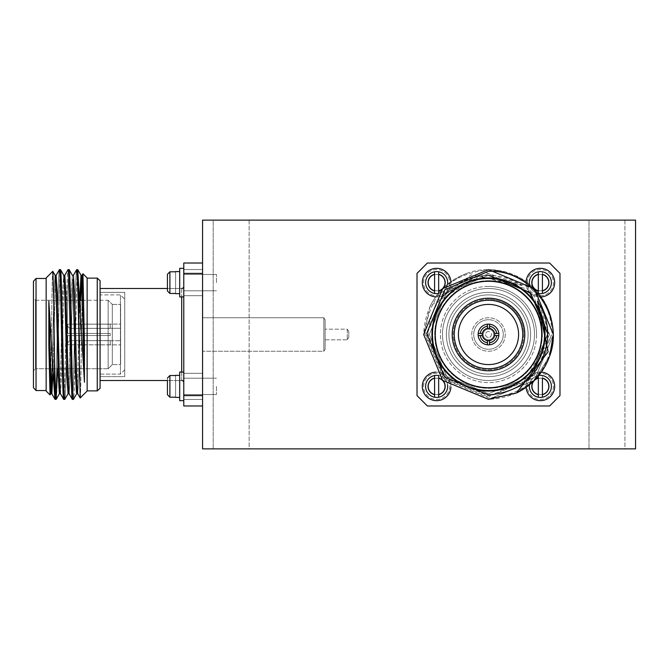<?xml version="1.0" encoding="UTF-8"?>
<svg xmlns="http://www.w3.org/2000/svg" width="669" height="669" viewBox="0 0 669 669"><rect width="100%" height="100%" fill="white"/><g stroke="black" fill="none" stroke-linecap="round" stroke-linejoin="round"><path stroke-width="0.5" stroke-dasharray="3.35 2.51" d="M249.136 220.126L249.136 448.874L213.185 448.874L249.136 448.874L213.185 448.874L249.136 448.874L249.136 220.126L213.185 220.126L213.185 448.874L213.185 220.126L249.136 220.126M624.93 220.126L624.93 448.874L588.988 448.874L624.93 448.874L588.988 448.874L624.93 448.874L624.93 220.126L588.988 220.126L588.988 448.874L588.988 220.126L624.93 220.126M202.565 220.126L635.55 220.126L635.55 448.874L202.565 448.874L202.565 220.126M423.552 282.627A13.071 13.071 0 0 1 436.623 269.548A13.071 13.071 0 0 1 449.693 282.627A13.071 13.071 0 0 1 436.623 295.698A13.071 13.071 0 0 1 423.552 282.627A13.071 13.071 0 0 1 436.623 269.548A13.071 13.071 0 0 1 449.693 282.627A13.071 13.071 0 0 1 436.623 295.698A13.071 13.071 0 0 1 423.552 282.627M527.306 282.627A13.071 13.071 0 0 1 540.376 269.548A13.071 13.071 0 0 1 553.447 282.627A13.071 13.071 0 0 1 540.376 295.698A13.071 13.071 0 0 1 527.306 282.627A13.071 13.071 0 0 1 540.376 269.548A13.071 13.071 0 0 1 553.447 282.627A13.071 13.071 0 0 1 540.376 295.698A13.071 13.071 0 0 1 527.306 282.627M527.306 386.373A13.071 13.071 0 0 1 540.376 373.302A13.071 13.071 0 0 1 553.447 386.373A13.071 13.071 0 0 1 540.376 399.452A13.071 13.071 0 0 1 527.306 386.373A13.071 13.071 0 0 1 540.376 373.302A13.071 13.071 0 0 1 553.447 386.373A13.071 13.071 0 0 1 540.376 399.452A13.071 13.071 0 0 1 527.306 386.373M423.552 386.373A13.071 13.071 0 0 1 436.623 373.302A13.071 13.071 0 0 1 449.693 386.373A13.071 13.071 0 0 1 436.623 399.452A13.071 13.071 0 0 1 423.552 386.373A13.071 13.071 0 0 1 436.623 373.302A13.071 13.071 0 0 1 449.693 386.373A13.071 13.071 0 0 1 436.623 399.452A13.071 13.071 0 0 1 423.552 386.373M442.493 334.5A46.01 46.01 0 0 1 488.495 288.49A46.01 46.01 0 0 1 534.506 334.5A46.01 46.01 0 0 1 488.495 380.51A46.01 46.01 0 0 1 442.493 334.5A46.01 46.01 0 0 1 488.495 288.49A46.01 46.01 0 0 1 534.506 334.5A46.01 46.01 0 0 1 488.495 380.51A46.01 46.01 0 0 1 442.493 334.5A46.01 46.01 0 0 0 488.495 380.51A46.01 46.01 0 0 0 534.506 334.5M505.246 334.5A16.75 16.75 0 0 1 488.495 351.25A16.75 16.75 0 0 1 471.754 334.5A16.75 16.75 0 0 1 488.495 317.75A16.75 16.75 0 0 1 505.246 334.5A16.75 16.75 0 0 1 488.495 351.25A16.75 16.75 0 0 1 471.754 334.5A16.75 16.75 0 0 1 488.495 317.75A16.75 16.75 0 0 1 505.246 334.5M503.289 334.5A14.793 14.793 0 0 1 488.495 349.293A14.793 14.793 0 0 1 473.711 334.5A14.793 14.793 0 0 1 488.495 319.707A14.793 14.793 0 0 1 503.289 334.5M493.806 334.5A5.31 5.31 0 0 1 488.495 339.81A5.31 5.31 0 0 1 483.185 334.5A5.31 5.31 0 0 1 488.495 329.19A5.31 5.31 0 0 1 493.806 334.5A5.31 5.31 0 0 1 488.495 339.81A5.31 5.31 0 0 1 483.185 334.5A5.31 5.31 0 0 1 488.495 329.19A5.31 5.31 0 0 1 493.806 334.5M491.464 334.5A2.969 2.969 0 0 1 488.495 337.469A2.969 2.969 0 0 1 485.535 334.5A2.969 2.969 0 0 1 488.495 331.531A2.969 2.969 0 0 1 491.464 334.5M524.814 334.5A36.31 36.31 0 0 0 488.495 298.19A36.31 36.31 0 0 0 452.185 334.5A36.31 36.31 0 0 0 488.495 370.81A36.31 36.31 0 0 0 524.814 334.5M454.259 334.5A34.236 34.236 0 0 1 488.495 300.264A34.236 34.236 0 0 1 522.74 334.5A34.236 34.236 0 0 1 488.495 368.736A34.236 34.236 0 0 1 454.259 334.5A34.236 34.236 0 0 1 488.495 300.264A34.236 34.236 0 0 1 522.74 334.5A34.236 34.236 0 0 1 488.495 368.736A34.236 34.236 0 0 1 454.259 334.5M458.407 334.5A30.088 30.088 0 0 1 488.495 304.412A30.088 30.088 0 0 1 518.584 334.5A30.088 30.088 0 0 1 488.495 364.588A30.088 30.088 0 0 1 458.407 334.5A30.088 30.088 0 0 1 488.495 304.412A30.088 30.088 0 0 1 518.584 334.5A30.088 30.088 0 0 1 488.495 364.588A30.088 30.088 0 0 1 458.407 334.5M489.541 328.362L489.541 324.181L489.541 328.362A6.222 6.222 0 0 1 494.634 333.463L496.733 333.463A8.304 8.304 0 0 0 489.541 326.263L489.541 328.362A6.222 6.222 0 0 0 487.458 328.362L487.458 324.181A10.378 10.378 0 0 0 478.176 333.463L482.357 333.463A6.222 6.222 0 0 1 487.458 328.362M482.357 333.463A6.222 6.222 0 0 0 488.495 340.722A6.222 6.222 0 0 0 494.726 334.5A6.222 6.222 0 0 0 488.495 328.278A6.222 6.222 0 0 0 482.357 335.537L478.176 335.537A10.378 10.378 0 0 1 488.495 324.122A10.378 10.378 0 0 1 498.873 334.5A10.378 10.378 0 0 1 488.495 344.878A10.378 10.378 0 0 1 478.176 333.463L482.357 333.463M489.541 342.737A8.304 8.304 0 0 0 496.733 335.537L494.634 335.537A6.222 6.222 0 0 0 494.634 333.463L498.823 333.463A10.378 10.378 0 0 1 489.541 344.819L489.541 340.638L489.541 344.819A10.378 10.378 0 0 1 478.176 335.537M542.308 334.5A53.804 53.804 0 0 1 488.495 388.304A53.804 53.804 0 0 1 434.691 334.5A53.804 53.804 0 0 1 488.495 280.696A53.804 53.804 0 0 1 542.308 334.5M544.884 334.5A56.38 56.38 0 0 1 488.495 390.88A56.38 56.38 0 0 1 432.115 334.5A56.38 56.38 0 0 1 488.495 278.12A56.38 56.38 0 0 1 544.884 334.5A56.38 56.38 0 0 1 488.495 390.88A56.38 56.38 0 0 1 432.115 334.5A56.38 56.38 0 0 1 488.495 278.12A56.38 56.38 0 0 1 544.884 334.5M544.533 334.5A56.029 56.029 0 0 1 488.495 390.529A56.029 56.029 0 0 1 432.467 334.5A56.029 56.029 0 0 1 488.495 278.471A56.029 56.029 0 0 1 544.533 334.5A56.029 56.029 0 0 1 488.495 390.529A56.029 56.029 0 0 1 432.467 334.5A56.029 56.029 0 0 1 488.495 278.471A56.029 56.029 0 0 1 544.533 334.5M541.706 334.5A53.211 53.211 0 0 1 488.495 387.711A53.211 53.211 0 0 1 435.285 334.5A53.211 53.211 0 0 1 488.495 281.289A53.211 53.211 0 0 1 541.706 334.5M545.043 334.5A56.547 56.547 0 0 1 488.495 391.047A56.547 56.547 0 0 1 431.957 334.5A56.547 56.547 0 0 0 488.495 391.047A56.547 56.547 0 0 0 545.043 334.5A56.547 56.547 0 0 0 488.495 277.953A56.547 56.547 0 0 0 431.957 334.5A56.547 56.547 0 0 1 488.495 277.953A56.547 56.547 0 0 1 545.043 334.5M488.914 269.657C528.092 273.705 549.567 295.313 553.347 334.5L534.355 380.352L488.495 399.343L442.644 380.352L423.653 334.5L442.644 380.352L488.495 399.343L534.355 380.352L553.347 334.5L534.355 288.648L488.495 269.657L442.644 288.648L423.653 334.5L442.644 380.352L488.495 399.343L534.355 380.352L553.347 334.5L534.355 288.648L488.495 269.657L442.644 288.648L423.653 334.5L442.644 380.352L488.495 399.343L534.355 380.352L553.347 334.5L534.355 288.648L488.495 269.657L442.644 288.648L423.653 334.5L442.644 380.352L488.495 399.343L534.355 380.352L553.347 334.5L534.355 288.648L488.495 269.657L442.644 288.648L423.653 334.5C425.141 305.014 439.566 284.634 466.92 273.353C506.701 258.142 553.815 291.985 551.682 334.5L533.26 378.127L489.608 396.316L445.863 378.32L428.06 334.5C430.585 303.35 447.043 283.949 477.44 276.314C493.446 273.512 508.248 276.59 521.828 285.538L471.16 274.867L430 306.519L423.653 334.5L442.644 380.352L488.495 399.343L534.355 380.352L553.347 334.5C553.071 316.88 546.841 301.694 534.648 288.941A64.843 64.843 0 0 0 488.914 269.657C449.702 273.73 428.411 295.347 425.032 334.5L443.53 378.328L487.392 396.608L531.337 378.52L549.224 334.5L527.866 289.242L479.539 275.954C463.508 278.647 450.58 286.483 440.762 299.436L485.217 272.484L534.648 288.941M466.92 273.353A64.843 64.843 0 0 0 430 306.519M477.44 276.314L446.616 292.621L429.272 334.5L446.616 376.379L488.495 393.732L530.383 376.379L547.727 334.5L530.383 292.621L488.495 275.268L446.616 292.621L429.272 334.5L446.616 376.379L488.495 393.732L530.383 376.379L547.727 334.5L530.383 292.621L488.495 275.268L446.616 292.621L429.272 334.5L446.616 376.379L488.495 393.732L530.383 376.379L547.727 334.5L530.383 292.621L488.495 275.268L446.616 292.621L429.272 334.5L446.616 376.379L488.495 393.732L530.383 376.379L547.727 334.5L530.383 292.621L488.495 275.268L446.616 292.621L440.762 299.436M521.828 285.538L488.495 275.268L446.616 292.621L429.272 334.5L446.616 376.379L488.495 393.732L530.383 376.379L547.727 334.5L530.383 292.621L488.495 275.268L446.616 292.621L429.272 334.5L446.616 376.379L488.495 393.732L530.383 376.379L547.727 334.5L530.383 292.621L488.495 275.268L446.616 292.621L429.272 334.5L446.616 376.379L488.495 393.732L530.383 376.379L547.727 334.5L530.383 292.621L488.495 275.268L446.616 292.621L429.272 334.5L446.616 376.379L488.495 393.732L530.383 376.379L547.727 334.5L530.383 292.621L488.495 275.268L479.539 275.954M480.267 335.537A8.304 8.304 0 0 0 487.458 342.737L487.458 340.638A6.222 6.222 0 0 1 482.357 335.537M487.458 344.819L487.458 342.737M487.458 326.263A8.304 8.304 0 0 0 480.267 333.463L478.176 333.463M498.823 335.537L496.733 335.537M487.458 324.181A10.378 10.378 0 0 1 498.823 333.463M487.458 340.638A6.222 6.222 0 0 0 489.541 340.638L489.541 344.819M494.634 335.537A6.222 6.222 0 0 1 489.541 340.638M489.541 324.181L489.541 326.263M559.978 395.605L559.978 273.395L549.609 263.017L427.391 263.017L417.013 273.395L417.013 395.605L427.391 405.983L549.609 405.983L559.978 395.605L549.609 405.983L427.391 405.983L417.013 395.605L417.013 273.395L427.391 263.017L549.609 263.017L559.978 273.395L559.978 395.605L559.978 273.395L549.609 263.017L427.391 263.017L417.013 273.395L417.013 395.605L427.391 405.983L549.609 405.983L559.978 395.605M530.626 334.5A42.13 42.13 0 0 0 488.495 292.37A42.13 42.13 0 0 0 446.374 334.5A42.13 42.13 0 0 1 488.495 292.37A42.13 42.13 0 0 1 530.626 334.5A42.13 42.13 0 0 1 488.495 376.63A42.13 42.13 0 0 1 446.374 334.5A42.13 42.13 0 0 0 488.495 376.63A42.13 42.13 0 0 0 530.626 334.5M523.777 334.5A35.281 35.281 0 0 1 488.495 369.781A35.281 35.281 0 0 1 453.222 334.5A35.281 35.281 0 0 1 488.495 299.219A35.281 35.281 0 0 1 523.777 334.5M448.891 334.5A39.605 39.605 0 0 0 488.495 374.105A39.605 39.605 0 0 0 528.109 334.5A39.605 39.605 0 0 0 488.495 294.895A39.605 39.605 0 0 0 448.891 334.5A39.605 39.605 0 0 0 488.495 374.105A39.605 39.605 0 0 0 528.109 334.5A39.605 39.605 0 0 0 488.495 294.895A39.605 39.605 0 0 0 448.891 334.5M540.376 399.452A13.071 13.071 0 0 0 553.447 386.373A13.071 13.071 0 0 0 540.376 373.302A13.071 13.071 0 0 0 527.306 386.373A13.071 13.071 0 0 0 540.376 399.452A13.071 13.071 0 0 0 553.447 386.373A13.071 13.071 0 0 0 540.376 373.302A13.071 13.071 0 0 0 527.306 386.373A13.071 13.071 0 0 0 540.376 399.452M540.376 295.698A13.071 13.071 0 0 0 553.447 282.627A13.071 13.071 0 0 0 540.376 269.548A13.071 13.071 0 0 0 527.306 282.627A13.071 13.071 0 0 0 540.376 295.698A13.071 13.071 0 0 0 553.447 282.627A13.071 13.071 0 0 0 540.376 269.548A13.071 13.071 0 0 0 527.306 282.627A13.071 13.071 0 0 0 540.376 295.698M436.623 295.698A13.071 13.071 0 0 0 449.693 282.627A13.071 13.071 0 0 0 436.623 269.548A13.071 13.071 0 0 0 423.552 282.627A13.071 13.071 0 0 0 436.623 295.698A13.071 13.071 0 0 0 449.693 282.627A13.071 13.071 0 0 0 436.623 269.548A13.071 13.071 0 0 0 423.552 282.627A13.071 13.071 0 0 0 436.623 295.698M436.623 399.452A13.071 13.071 0 0 0 449.693 386.373A13.071 13.071 0 0 0 436.623 373.302A13.071 13.071 0 0 0 423.552 386.373A13.071 13.071 0 0 0 436.623 399.452A13.071 13.071 0 0 0 449.693 386.373A13.071 13.071 0 0 0 436.623 373.302A13.071 13.071 0 0 0 423.552 386.373A13.071 13.071 0 0 0 436.623 399.452M488.495 380.51A46.01 46.01 0 0 0 534.506 334.5A46.01 46.01 0 0 0 488.495 288.49A46.01 46.01 0 0 0 442.493 334.5A46.01 46.01 0 0 0 488.495 380.51A46.01 46.01 0 0 0 534.506 334.5A46.01 46.01 0 0 0 488.495 288.49A46.01 46.01 0 0 0 442.493 334.5A46.01 46.01 0 0 0 488.495 380.51A46.01 46.01 0 0 1 442.493 334.5A46.01 46.01 0 0 1 488.495 288.49M488.495 317.75A16.75 16.75 0 0 0 471.754 334.5A16.75 16.75 0 0 0 488.495 351.25A16.75 16.75 0 0 0 505.246 334.5A16.75 16.75 0 0 0 488.495 317.75A16.75 16.75 0 0 0 471.754 334.5A16.75 16.75 0 0 0 488.495 351.25A16.75 16.75 0 0 0 505.246 334.5A16.75 16.75 0 0 0 488.495 317.75M488.495 319.707A14.793 14.793 0 0 0 473.711 334.5A14.793 14.793 0 0 0 488.495 349.293A14.793 14.793 0 0 0 503.289 334.5A14.793 14.793 0 0 0 488.495 319.707M488.495 329.19A5.31 5.31 0 0 0 483.185 334.5A5.31 5.31 0 0 0 488.495 339.81A5.31 5.31 0 0 0 493.806 334.5A5.31 5.31 0 0 0 488.495 329.19A5.31 5.31 0 0 0 483.185 334.5A5.31 5.31 0 0 0 488.495 339.81A5.31 5.31 0 0 0 493.806 334.5A5.31 5.31 0 0 0 488.495 329.19M488.495 331.531A2.969 2.969 0 0 0 485.535 334.5A2.969 2.969 0 0 0 488.495 337.469A2.969 2.969 0 0 0 491.464 334.5A2.969 2.969 0 0 0 488.495 331.531M488.495 368.736A34.236 34.236 0 0 0 522.74 334.5A34.236 34.236 0 0 0 488.495 300.264A34.236 34.236 0 0 0 454.259 334.5A34.236 34.236 0 0 0 488.495 368.736M488.495 328.278A6.222 6.222 0 0 1 494.726 334.5A6.222 6.222 0 0 1 488.495 340.722A6.222 6.222 0 0 1 482.274 334.5A6.222 6.222 0 0 1 488.495 328.278M488.495 324.122A10.378 10.378 0 0 0 478.126 334.5A10.378 10.378 0 0 0 488.495 344.878A10.378 10.378 0 0 0 498.873 334.5A10.378 10.378 0 0 0 488.495 324.122M488.495 364.588A30.088 30.088 0 0 0 518.584 334.5A30.088 30.088 0 0 0 488.495 304.412A30.088 30.088 0 0 0 458.407 334.5A30.088 30.088 0 0 0 488.495 364.588M488.495 280.696A53.804 53.804 0 0 0 434.691 334.5A53.804 53.804 0 0 0 488.495 388.304A53.804 53.804 0 0 0 542.308 334.5A53.804 53.804 0 0 0 488.495 280.696M488.495 278.12A56.38 56.38 0 0 0 432.115 334.5A56.38 56.38 0 0 0 488.495 390.88A56.38 56.38 0 0 0 544.884 334.5A56.38 56.38 0 0 0 488.495 278.12A56.38 56.38 0 0 0 432.115 334.5A56.38 56.38 0 0 0 488.495 390.88A56.38 56.38 0 0 0 544.884 334.5A56.38 56.38 0 0 0 488.495 278.12M488.495 278.471A56.029 56.029 0 0 0 432.467 334.5A56.029 56.029 0 0 0 488.495 390.529A56.029 56.029 0 0 0 544.533 334.5A56.029 56.029 0 0 0 488.495 278.471M488.495 391.047A56.547 56.547 0 0 1 431.957 334.5A56.547 56.547 0 0 1 488.495 277.953A56.547 56.547 0 0 1 545.043 334.5A56.547 56.547 0 0 1 488.495 391.047M553.347 334.082C549.266 373.294 527.657 394.593 488.495 397.971L444.668 379.474L426.396 335.612L444.475 291.659L488.495 273.772L533.753 295.129L547.05 343.465C544.349 359.496 536.521 372.416 523.559 382.233L550.512 337.786L534.054 288.356C521.302 276.155 506.124 269.925 488.495 269.657C527.682 273.437 549.299 294.912 553.347 334.082A64.843 64.843 0 0 0 534.054 288.356M549.65 356.084L534.355 380.352L516.476 392.996L534.355 380.352L549.65 356.084C538.361 383.437 517.982 397.854 488.495 399.343L442.644 380.352L423.653 334.5L442.644 288.648L488.495 269.657L534.355 288.648L553.347 334.5L534.355 380.352L488.495 399.343L442.644 380.352L423.653 334.5L442.644 288.648L488.495 269.657L534.355 288.648L553.347 334.5L534.355 380.352L488.495 399.343L442.644 380.352L423.653 334.5L442.644 288.648L488.495 269.657M546.69 345.555L530.383 376.379L488.495 393.732L446.616 376.379L429.272 334.5L446.616 292.621L488.495 275.268L446.616 292.621L429.272 334.5L446.616 376.379L488.495 393.732L530.383 376.379L547.719 333.53L530.383 376.379L488.495 393.732L446.616 376.379L429.272 334.5L446.616 292.621L488.495 275.268L446.616 292.621L429.272 334.5L446.616 376.379L488.495 393.732L530.383 376.379L547.719 333.53L530.383 376.379L523.559 382.233M537.466 301.175L547.727 334.5L530.383 376.379L488.495 393.732L446.616 376.379L429.272 334.5L446.616 292.621L488.495 275.268L530.383 292.621L547.727 334.5L530.383 376.379L488.495 393.732L446.616 376.379L429.272 334.5L446.616 292.621L488.495 275.268L530.383 292.621L547.727 334.5L530.383 376.379L488.495 393.732L446.616 376.379L429.272 334.5L446.616 292.621L488.495 275.268L530.383 292.621L547.727 334.5L530.383 376.379L488.495 393.732L446.616 376.379L429.272 334.5L446.616 292.621L488.495 275.268L530.383 292.621L547.727 334.5L547.05 343.465M488.495 292.37A42.13 42.13 0 0 1 530.626 334.5A42.13 42.13 0 0 1 488.495 376.63A42.13 42.13 0 0 0 530.626 334.5A42.13 42.13 0 0 0 488.495 292.37A42.13 42.13 0 0 0 446.374 334.5A42.13 42.13 0 0 0 488.495 376.63A42.13 42.13 0 0 1 446.374 334.5A42.13 42.13 0 0 1 488.495 292.37M488.495 299.219A35.281 35.281 0 0 0 453.222 334.5A35.281 35.281 0 0 0 488.495 369.781A35.281 35.281 0 0 0 523.777 334.5A35.281 35.281 0 0 0 488.495 299.219M488.495 374.105A39.605 39.605 0 0 1 448.891 334.5A39.605 39.605 0 0 1 488.495 294.895A39.605 39.605 0 0 1 528.109 334.5A39.605 39.605 0 0 1 488.495 374.105A39.605 39.605 0 0 1 448.891 334.5A39.605 39.605 0 0 1 488.495 294.895A39.605 39.605 0 0 1 528.109 334.5A39.605 39.605 0 0 1 488.495 374.105M202.565 373.302L183.774 373.302L183.774 399.452L183.774 373.302L183.774 399.452L183.774 373.302L183.774 399.452L183.774 373.302L183.774 399.452L183.774 373.302L202.565 373.302L202.565 399.452L183.774 399.452L202.565 399.452L202.565 373.302L202.565 399.452L202.565 373.302L183.774 373.302L202.565 373.302L202.565 399.452L183.774 399.452L202.565 399.452L202.565 373.302M202.565 269.548L183.774 269.548L183.774 295.698L183.774 269.548L183.774 295.698L183.774 269.548L183.774 295.698L183.774 269.548L183.774 295.698L183.774 269.548L202.565 269.548L202.565 295.698L183.774 295.698L202.565 295.698L202.565 269.548L202.565 295.698L202.565 269.548L183.774 269.548L202.565 269.548L202.565 295.698L183.774 295.698L202.565 295.698L202.565 269.548M183.774 286.416L183.774 382.584L183.774 286.416A2.074 2.074 0 0 1 181.7 288.49L167.434 288.49L167.434 290.956L167.434 274.29L167.434 290.956L167.434 274.29L169.893 271.79L175.604 271.597L175.604 293.465L169.893 293.465L167.434 290.956L167.434 274.29L169.893 271.79L175.604 271.79L175.604 293.649L169.893 293.465L167.434 290.956L167.434 288.49M323.846 317.75L323.846 351.25L202.565 351.25L202.565 317.75L202.565 351.25L202.565 317.75L202.565 351.25L323.846 351.25L323.846 317.75L202.565 317.75L323.846 317.75L323.846 351.25L323.846 317.75L325.109 319.707L325.109 349.293L323.846 351.25L325.109 349.293L325.109 319.707L325.109 349.293L325.109 319.707L323.846 317.75M347.278 329.19L347.278 339.81L325.109 339.81L325.109 329.19L325.109 339.81L325.109 329.19L325.109 339.81L347.278 339.81L347.278 329.19L325.109 329.19L347.278 329.19L347.278 339.81L347.278 329.19L348.792 331.531L348.792 337.469L347.278 339.81L348.792 337.469L348.792 331.531L348.792 337.469L348.792 331.531L347.278 329.19M82.312 300.264L108.152 300.264L108.152 368.736L108.152 300.264L108.152 368.736L112.3 364.588L108.152 368.736L108.152 300.264L112.3 304.412L112.3 364.588L112.3 304.412L120.604 304.412L112.3 304.412L112.3 364.588L120.604 364.588L120.604 304.412L120.604 364.588L120.604 304.412L120.604 364.588L112.3 364.588L112.3 304.412L108.152 300.264L35.524 300.264L33.45 298.19L33.45 370.81L33.45 298.19L33.45 370.81L33.45 298.19L35.524 300.264L35.524 368.736L33.45 370.81L35.524 368.736L35.524 300.264L35.524 368.736L35.524 300.264L79.561 300.264M110.226 328.362L69.76 328.362L69.76 333.463L69.76 328.362L120.604 328.278L120.604 340.722L120.604 328.278L120.604 340.722L120.604 328.278L110.226 328.278L110.226 324.122L120.604 324.122L120.604 344.878L120.604 324.122L120.604 344.878L120.604 324.122L67.686 324.181L67.686 333.463L67.686 324.181L110.226 324.181L110.226 328.362L69.76 328.362L67.686 326.263L67.686 333.463L67.686 324.181L67.686 326.263L69.76 328.362L69.76 333.463L110.226 333.463L110.226 335.537L69.76 335.537L69.76 340.638L69.76 335.537L110.226 335.537L110.226 333.463L67.686 333.463L110.226 333.463L110.226 335.537L67.686 335.537L67.686 344.819L67.686 335.537L110.226 335.537L110.226 333.463L67.686 333.463L69.76 333.463L69.76 328.362L110.226 328.362L110.226 324.122L67.686 324.181L67.686 333.463L67.686 324.181L110.226 324.181L110.226 328.362M69.76 340.638L120.604 340.722L69.76 340.638L67.686 342.737L67.686 335.537L67.686 342.737L69.76 340.638L69.76 335.537L67.686 335.537L69.76 335.537L69.76 340.638L110.226 340.638L110.226 344.819L67.686 344.819L120.604 344.878L110.226 344.878L110.226 340.638L69.76 340.638L67.686 342.737L67.686 344.819L67.686 335.537L67.686 344.819L67.686 335.537L110.226 335.537L69.76 335.537L110.226 335.537L110.226 333.463L110.226 335.537L67.686 335.537L67.686 342.737L69.76 340.638M108.152 368.736L35.524 368.736L108.152 368.736M181.7 296.919L181.7 380.51L167.434 380.51L167.434 378.044L167.434 394.71L167.434 378.044L169.893 375.535L175.604 375.351L175.604 397.21L169.893 397.21L167.434 394.71L167.434 378.044L169.893 375.535L175.604 375.535L175.604 397.403L169.893 397.21L167.434 394.71L167.434 378.044L167.434 394.71L167.434 378.044L169.893 375.535L175.604 375.351L175.604 397.21L169.893 397.21L167.434 394.71L169.893 397.21L167.434 394.71L167.434 386.373L167.434 394.71L169.893 397.21L167.434 394.71M100.074 288.49L100.074 380.51L100.074 288.49L100.074 380.51L100.074 288.49L181.7 288.49L181.7 380.51L100.074 380.51M97.256 390.88L97.256 278.12L97.256 390.88L97.256 278.12L100.074 280.696L100.074 388.304L100.074 280.696L100.074 388.304L97.256 390.88L87.137 390.88L87.137 278.12L87.137 390.88M46.153 278.471L46.153 390.529L46.153 278.471L46.153 390.529L36.026 390.529L36.026 278.471L36.026 390.529L36.026 278.471L46.153 278.471L46.153 390.529M36.026 278.471L33.45 281.289L33.45 387.711L33.45 281.289L33.45 387.711L36.026 390.529M52.048 368.736L53.988 292.621L55.117 275.319L56.146 292.621L58.303 376.379L59.441 393.681L56.146 399.343C55.586 397.854 55.017 383.437 54.448 356.084C53.905 306.87 53.344 278.613 52.784 271.321L46.153 277.953L46.153 391.047L46.153 277.953L46.153 391.047L50.041 394.936L48.837 345.555L48.837 301.175L55.067 399.343C56.505 403.348 57.944 265.652 59.39 269.657C60.829 265.652 62.267 403.348 63.714 399.343C65.152 403.348 66.591 265.652 68.037 269.657C69.476 265.652 70.914 403.348 72.361 399.343C73.799 403.348 75.237 265.652 76.684 269.657C77.395 273.437 78.114 294.912 78.833 334.082L78.833 288.356L77.763 269.657C76.325 265.652 74.878 403.348 73.439 399.343L73.481 399.301M52.784 271.321C51.889 267.943 50.978 399.234 50.041 394.936C50.978 399.234 51.889 267.943 52.784 271.321L55.117 275.319M87.137 391.047L87.137 277.953L87.137 391.047L87.137 277.953L82.948 273.772L84.453 343.465L84.453 382.233L78.833 288.356M52.985 373.812L55.067 292.621L56.146 275.268L57.225 292.621L59.39 376.379L60.469 393.732L61.548 376.379L63.714 292.621L64.793 275.268L65.871 292.621L68.037 376.379L69.116 393.732L70.195 376.379L72.361 292.621L73.439 275.268L74.518 292.621L76.684 376.379L77.713 393.681L80.18 397.955C81.1 401.367 82.011 269.456 82.948 273.772C82.011 269.456 81.1 401.367 80.213 397.971L78.833 334.082M57.534 368.736L59.39 288.648L60.519 269.699M56.146 399.343C57.584 403.348 59.031 265.652 60.469 269.657C61.908 265.652 63.354 403.348 64.793 399.343C66.231 403.348 67.678 265.652 69.116 269.657L69.158 269.699M48.837 345.555L49.665 376.379L50.744 393.732L51.279 389.224M60.469 393.732L61.548 376.379L63.714 292.621L64.742 275.319L68.037 269.657C66.591 265.652 65.152 403.348 63.714 399.343L60.469 393.732L59.39 393.732L60.469 376.379L62.627 292.621L63.714 275.268L64.793 292.621L66.95 376.379L68.037 393.732L69.116 376.379L71.274 292.621L72.361 275.268L71.274 292.621L69.116 376.379L68.037 393.732L69.116 393.732L70.195 376.379L72.361 292.621L73.414 275.268L72.361 275.268M76.391 392.343L76.734 393.681L77.763 376.379L79.695 300.264M81.543 279.776L78.842 376.379L77.713 393.681L78.842 376.379L80.773 300.264M202.565 263.017L183.774 263.017L202.565 263.017L202.565 405.983L202.565 263.017L183.774 263.017L183.774 273.395L202.565 273.395L202.565 395.605L183.774 395.605L183.774 405.983L202.565 405.983L202.565 395.605L202.565 405.983L183.774 405.983L183.774 273.395L202.565 273.395L202.565 263.017L202.565 273.395L183.774 273.395L183.774 263.017L183.774 395.605L202.565 395.605L202.565 273.395M124.752 292.37L100.074 292.37L100.074 376.63L100.074 292.37L100.074 376.63L100.074 292.37L124.752 292.37L124.752 376.63L100.074 376.63L124.752 376.63L124.752 292.37M124.752 299.219L124.752 369.781L120.428 374.105L120.428 294.895L120.428 374.105L120.428 294.895L120.428 374.105L100.074 374.105L100.074 294.895L120.428 294.895L124.752 299.219L124.752 369.781L124.752 299.219L120.428 294.895L100.074 294.895L100.074 374.105L100.074 294.895L100.074 374.105L120.428 374.105L124.752 369.781L124.752 299.219M69.76 333.463L110.226 333.463L67.686 333.463L67.686 324.181L67.686 333.463L110.226 333.463L110.226 335.537L110.226 333.463L69.76 333.463M110.226 344.878L67.686 344.819L110.226 344.878M97.256 278.12L87.137 278.12M55.092 275.268L53.988 292.621L51.822 376.379L50.794 393.681L50.041 394.936M82.036 275.319L82.948 273.772M55.017 399.301L55.067 399.343C56.505 403.348 57.944 265.652 59.39 269.657L56.121 275.268M64.834 399.301L64.793 399.343C66.231 403.348 67.678 265.652 69.116 269.657C70.554 265.652 72.001 403.348 73.439 399.343C74.878 403.348 76.325 265.652 77.763 269.657M69.091 393.732L72.361 399.343C73.799 403.348 75.237 265.652 76.684 269.657L73.389 275.319M54.448 356.084L54.448 392.996M59.416 393.732L60.469 376.379L62.627 292.621L63.764 275.319M72.896 279.776L75.371 368.736M77.738 393.732L76.684 393.732L77.763 376.379L79.92 292.621L80.999 275.268L82.086 292.621L84.453 382.233M48.837 301.175L50.744 376.379L51.822 393.732L52.901 376.379L55.067 292.621L56.096 275.319M80.999 275.268L82.086 275.268L83.165 292.621L84.453 343.465M69.76 328.362L67.686 326.263L69.76 328.362M110.226 344.819L110.226 340.638L110.226 344.819M69.76 335.537L67.686 335.537L69.76 335.537M202.565 395.605L183.774 395.605L183.774 405.983L202.565 405.983M183.774 395.605L183.774 273.395M444.793 386.373A8.17 8.17 0 0 1 436.623 394.543A8.17 8.17 0 0 1 428.453 386.373A8.17 8.17 0 0 1 436.623 378.211A8.17 8.17 0 0 1 444.793 386.373A8.17 8.17 0 0 1 436.623 394.543A8.17 8.17 0 0 1 428.453 386.373A8.17 8.17 0 0 1 436.623 378.211A8.17 8.17 0 0 1 444.793 386.373A8.17 8.17 0 0 0 436.623 378.211A8.17 8.17 0 0 0 428.453 386.373A8.17 8.17 0 0 0 436.623 394.543A8.17 8.17 0 0 0 444.793 386.373A8.17 8.17 0 0 0 436.623 378.211A8.17 8.17 0 0 0 428.453 386.373A8.17 8.17 0 0 0 436.623 394.543A8.17 8.17 0 0 0 444.793 386.373M450.889 387.326A14.3 14.3 0 0 0 436.623 372.081A14.3 14.3 0 0 0 422.323 386.373A14.3 14.3 0 0 0 436.623 400.672A14.3 14.3 0 0 0 450.923 386.373A14.3 14.3 0 0 1 436.623 400.672A14.3 14.3 0 0 1 422.323 386.373A14.3 14.3 0 0 1 436.623 372.081A14.3 14.3 0 0 1 450.923 386.373A14.3 14.3 0 0 1 436.623 400.672A14.3 14.3 0 0 1 422.323 386.373A14.3 14.3 0 0 1 436.623 372.081A14.3 14.3 0 0 1 450.923 386.373A14.3 14.3 0 0 0 435.678 372.115M447.536 384.767A11.03 11.03 0 0 0 438.663 375.535A11.03 11.03 0 0 1 436.623 397.403A11.03 11.03 0 0 1 434.582 375.535L434.582 397.21A11.03 11.03 0 0 0 438.663 397.21L438.663 375.535A11.03 11.03 0 0 0 434.582 375.535L434.582 378.044A8.58 8.58 0 0 0 434.582 394.71L434.582 397.21A11.03 11.03 0 0 1 436.623 375.351A11.03 11.03 0 0 1 438.663 397.21L438.663 375.995M216.455 386.373L216.455 394.543L216.455 386.373M183.774 386.373L183.774 400.672L183.774 386.373M183.774 372.081L179.693 372.081L183.774 372.081L179.693 372.081L179.693 400.672L179.693 372.081L179.693 400.672L179.693 372.081L179.693 400.672L179.693 372.081L179.693 400.672L183.774 400.672M167.434 380.51L167.434 378.044L167.434 380.51L167.434 378.044L167.434 380.51L167.434 378.044L169.893 375.535L175.604 375.535L175.604 397.403L169.893 397.21L169.893 375.535L175.604 375.351L175.604 397.21L169.893 397.21L169.893 386.373L169.893 397.21L175.604 397.21L169.893 397.21L169.893 375.535L175.604 375.535L175.604 397.21M444.793 282.627A8.17 8.17 0 0 1 436.623 290.789A8.17 8.17 0 0 1 428.453 282.627A8.17 8.17 0 0 1 436.623 274.457A8.17 8.17 0 0 1 444.793 282.627A8.17 8.17 0 0 1 436.623 290.789A8.17 8.17 0 0 1 428.453 282.627A8.17 8.17 0 0 1 436.623 274.457A8.17 8.17 0 0 1 444.793 282.627A8.17 8.17 0 0 0 436.623 274.457A8.17 8.17 0 0 0 428.453 282.627A8.17 8.17 0 0 0 436.623 290.789A8.17 8.17 0 0 0 444.793 282.627A8.17 8.17 0 0 0 436.623 274.457A8.17 8.17 0 0 0 428.453 282.627A8.17 8.17 0 0 0 436.623 290.789A8.17 8.17 0 0 0 444.793 282.627M435.678 296.885A14.3 14.3 0 0 0 450.923 282.627A14.3 14.3 0 0 0 436.623 268.328A14.3 14.3 0 0 0 422.323 282.627A14.3 14.3 0 0 0 436.623 296.919A14.3 14.3 0 0 0 450.923 282.627A14.3 14.3 0 0 1 436.623 296.919A14.3 14.3 0 0 1 422.323 282.627A14.3 14.3 0 0 1 436.623 268.328A14.3 14.3 0 0 1 450.923 282.627A14.3 14.3 0 0 1 436.623 296.919A14.3 14.3 0 0 1 422.323 282.627A14.3 14.3 0 0 1 436.623 268.328A14.3 14.3 0 0 1 450.923 282.627A14.3 14.3 0 0 0 450.889 281.674M438.663 293.005L438.663 271.79A11.03 11.03 0 0 1 436.623 293.649A11.03 11.03 0 0 1 434.582 271.79L434.582 293.465A11.03 11.03 0 0 0 438.663 293.465L438.663 271.79A11.03 11.03 0 0 0 434.582 271.79L434.582 274.29A8.58 8.58 0 0 0 434.582 290.956L434.582 293.465A11.03 11.03 0 0 1 436.623 271.597A11.03 11.03 0 0 1 438.663 293.465A11.03 11.03 0 0 1 438.228 293.532M548.547 386.373A8.17 8.17 0 0 1 540.376 394.543A8.17 8.17 0 0 1 532.206 386.373A8.17 8.17 0 0 1 540.376 378.211A8.17 8.17 0 0 1 548.547 386.373A8.17 8.17 0 0 1 540.376 394.543A8.17 8.17 0 0 1 532.206 386.373A8.17 8.17 0 0 1 540.376 378.211A8.17 8.17 0 0 1 548.547 386.373A8.17 8.17 0 0 0 540.376 378.211A8.17 8.17 0 0 0 532.206 386.373A8.17 8.17 0 0 0 540.376 394.543A8.17 8.17 0 0 0 548.547 386.373A8.17 8.17 0 0 0 540.376 378.211A8.17 8.17 0 0 0 532.206 386.373A8.17 8.17 0 0 0 540.376 394.543A8.17 8.17 0 0 0 548.547 386.373M554.668 386.373A14.3 14.3 0 0 1 540.376 400.672A14.3 14.3 0 0 1 526.077 386.373A14.3 14.3 0 0 1 540.376 372.081A14.3 14.3 0 0 1 554.668 386.373A14.3 14.3 0 0 1 540.376 400.672A14.3 14.3 0 0 1 526.077 386.373A14.3 14.3 0 0 1 540.376 372.081A14.3 14.3 0 0 1 554.668 386.373A14.3 14.3 0 0 0 540.376 372.081A14.3 14.3 0 0 0 526.077 386.373A14.3 14.3 0 0 0 540.376 400.672A14.3 14.3 0 0 0 554.668 386.373M538.336 378.044L538.336 375.535L538.336 378.044A8.58 8.58 0 0 0 538.336 394.71L538.336 397.21A11.03 11.03 0 0 1 540.376 375.351A11.03 11.03 0 0 1 542.417 397.21L542.417 375.535A11.03 11.03 0 0 1 540.376 397.403A11.03 11.03 0 0 1 538.336 375.535L538.336 397.21A11.03 11.03 0 0 0 542.417 397.21L542.417 375.535A11.03 11.03 0 0 0 529.463 384.767M548.547 282.627A8.17 8.17 0 0 1 540.376 290.789A8.17 8.17 0 0 1 532.206 282.627A8.17 8.17 0 0 1 540.376 274.457A8.17 8.17 0 0 1 548.547 282.627A8.17 8.17 0 0 1 540.376 290.789A8.17 8.17 0 0 1 532.206 282.627A8.17 8.17 0 0 1 540.376 274.457A8.17 8.17 0 0 1 548.547 282.627A8.17 8.17 0 0 0 540.376 274.457A8.17 8.17 0 0 0 532.206 282.627A8.17 8.17 0 0 0 540.376 290.789A8.17 8.17 0 0 0 548.547 282.627A8.17 8.17 0 0 0 540.376 274.457A8.17 8.17 0 0 0 532.206 282.627A8.17 8.17 0 0 0 540.376 290.789A8.17 8.17 0 0 0 548.547 282.627M554.668 282.627A14.3 14.3 0 0 1 540.376 296.919A14.3 14.3 0 0 1 526.077 282.627A14.3 14.3 0 0 1 540.376 268.328A14.3 14.3 0 0 1 554.668 282.627A14.3 14.3 0 0 1 540.376 296.919A14.3 14.3 0 0 1 526.077 282.627A14.3 14.3 0 0 1 540.376 268.328A14.3 14.3 0 0 1 554.668 282.627A14.3 14.3 0 0 0 540.376 268.328A14.3 14.3 0 0 0 526.077 282.627A14.3 14.3 0 0 0 540.376 296.919A14.3 14.3 0 0 0 554.668 282.627M542.417 271.79A11.03 11.03 0 0 1 540.376 293.649A11.03 11.03 0 0 1 538.336 271.79L538.336 293.465A11.03 11.03 0 0 0 542.417 293.465L542.417 271.79A11.03 11.03 0 0 0 538.336 271.79L538.336 274.29A8.58 8.58 0 0 0 538.336 290.956L538.336 293.465A11.03 11.03 0 0 1 540.376 271.597A11.03 11.03 0 0 1 542.417 293.465L542.417 271.79M216.455 282.627L216.455 274.457L216.455 282.627M183.774 282.627L183.774 268.328L183.774 282.627M183.774 268.328L179.693 268.328L183.774 268.328L179.693 268.328L179.693 296.919L179.693 268.328L179.693 296.919L179.693 268.328L179.693 296.919L179.693 268.328L179.693 296.919L183.774 296.919M167.434 274.29L169.893 271.79L167.434 274.29L167.434 282.627L167.434 274.29L169.893 271.79L167.434 274.29L167.434 290.956L167.434 274.29L169.893 271.79L175.604 271.79L175.604 293.465L169.893 293.465L167.434 290.956L169.893 293.465L167.434 290.956L167.434 282.627L167.434 290.956L169.893 293.465L167.434 290.956M175.604 293.465L169.893 293.465L169.893 271.79L175.604 271.79L175.604 293.465L169.893 293.465L169.893 282.627L169.893 293.465L175.604 293.649L169.893 293.465L169.893 271.79L175.604 271.597L175.604 293.465L175.604 271.79L175.604 293.465L175.604 271.79L169.893 271.79L175.604 271.79M425.593 386.373A11.03 11.03 0 0 0 436.623 397.403A11.03 11.03 0 0 0 447.653 386.373A11.03 11.03 0 0 0 436.623 375.351A11.03 11.03 0 0 0 434.582 397.21M438.228 375.468A11.03 11.03 0 0 1 438.663 375.535M438.663 378.044L438.663 394.71A8.58 8.58 0 0 0 438.663 378.044M167.434 378.044L169.893 375.535L167.434 378.044L167.434 386.373L167.434 378.044L169.893 375.535L175.604 375.535M425.593 282.627A11.03 11.03 0 0 0 436.623 293.649A11.03 11.03 0 0 0 447.653 282.627A11.03 11.03 0 0 0 436.623 271.597A11.03 11.03 0 0 0 434.582 293.465M438.663 293.465A11.03 11.03 0 0 0 447.536 284.233A11.03 11.03 0 0 1 438.663 293.465A11.03 11.03 0 0 0 447.653 282.627M438.663 274.29L438.663 290.956A8.58 8.58 0 0 0 438.663 274.29M541.321 372.115A14.3 14.3 0 0 0 526.11 387.326M529.346 386.373A11.03 11.03 0 0 0 540.376 397.403A11.03 11.03 0 0 0 551.407 386.373A11.03 11.03 0 0 0 540.376 375.351A11.03 11.03 0 0 0 538.336 397.21M538.336 375.995L538.336 375.535A11.03 11.03 0 0 1 538.762 375.468M542.417 378.044L542.417 394.71A8.58 8.58 0 0 0 542.417 378.044M526.11 281.674A14.3 14.3 0 0 0 541.321 296.885M529.346 282.627A11.03 11.03 0 0 0 540.376 293.649A11.03 11.03 0 0 0 551.407 282.627A11.03 11.03 0 0 0 540.376 271.597A11.03 11.03 0 0 0 538.336 293.465A11.03 11.03 0 0 0 538.762 293.532M538.336 293.465A11.03 11.03 0 0 1 529.463 284.233A11.03 11.03 0 0 0 538.336 293.465L538.336 293.005M542.417 274.29L542.417 290.956A8.58 8.58 0 0 0 542.417 274.29M536.58 334.5A48.084 48.084 0 0 0 488.495 286.416A48.084 48.084 0 0 0 440.419 334.5A48.084 48.084 0 0 0 488.495 382.584A48.084 48.084 0 0 0 536.58 334.5M488.495 286.416A48.084 48.084 0 0 1 536.58 334.5A48.084 48.084 0 0 1 488.495 382.584A48.084 48.084 0 0 1 440.419 334.5A48.084 48.084 0 0 1 488.495 286.416M181.7 288.49L181.7 372.081M447.653 386.373A11.03 11.03 0 0 1 438.663 397.21M169.893 375.535L169.893 397.21M551.407 386.373A11.03 11.03 0 0 1 542.417 397.21M551.407 282.627A11.03 11.03 0 0 1 542.417 293.465M169.893 271.79L169.893 293.465M443.321 381.012A8.58 8.58 0 0 0 441.983 379.683M441.983 289.317A8.58 8.58 0 0 0 443.321 287.988M535.016 379.683A8.58 8.58 0 0 0 533.678 381.012M533.678 287.988A8.58 8.58 0 0 0 535.016 289.317M51.772 393.681L50.744 393.732M56.146 275.268L55.067 275.268M64.793 275.268L63.714 275.268M216.455 394.543L183.774 394.543L216.455 394.543M179.693 397.403L175.604 397.403M179.693 375.351L175.604 375.351M216.455 378.211L183.774 378.211L216.455 378.211M216.455 290.789L183.774 290.789L216.455 290.789M179.693 293.649L175.604 293.649M179.693 271.597L175.604 271.597M216.455 274.457L183.774 274.457L216.455 274.457"/><path stroke-width="1" d="M635.55 448.874L635.55 220.126L202.565 220.126L202.565 448.874L635.55 448.874M488.495 298.19A36.31 36.31 0 0 1 524.814 334.5A36.31 36.31 0 0 1 488.495 370.81A36.31 36.31 0 0 1 452.185 334.5A36.31 36.31 0 0 1 488.495 298.19M488.495 368.736A34.236 34.236 0 0 0 522.74 334.5A34.236 34.236 0 0 0 488.495 300.264A34.236 34.236 0 0 0 454.259 334.5A34.236 34.236 0 0 0 488.495 368.736M488.495 364.588A30.088 30.088 0 0 0 518.584 334.5A30.088 30.088 0 0 0 488.495 304.412A30.088 30.088 0 0 0 458.407 334.5A30.088 30.088 0 0 0 488.495 364.588M489.541 326.263A8.304 8.304 0 0 1 496.733 333.463L494.634 333.463A6.222 6.222 0 0 0 489.541 328.362L489.541 324.181A10.378 10.378 0 0 0 478.176 335.537A10.378 10.378 0 0 0 489.541 344.819L489.541 340.638A6.222 6.222 0 0 0 494.634 335.537L498.823 335.537A10.378 10.378 0 0 1 489.541 344.819M489.541 324.181A10.378 10.378 0 0 1 498.823 333.463L494.634 333.463A6.222 6.222 0 0 1 494.634 335.537M489.541 340.638A6.222 6.222 0 0 1 487.458 340.638L487.458 344.819M487.458 342.737A8.304 8.304 0 0 1 480.267 335.537L482.357 335.537A6.222 6.222 0 0 1 482.357 333.463L480.267 333.463A8.304 8.304 0 0 1 487.458 326.263L487.458 328.362A6.222 6.222 0 0 1 489.541 328.362M488.495 278.471A56.029 56.029 0 0 0 432.467 334.5A56.029 56.029 0 0 0 488.495 390.529A56.029 56.029 0 0 0 544.533 334.5A56.029 56.029 0 0 0 488.495 278.471M488.495 281.289A53.211 53.211 0 0 0 435.285 334.5A53.211 53.211 0 0 0 488.495 387.711A53.211 53.211 0 0 0 541.706 334.5A53.211 53.211 0 0 0 488.495 281.289M488.495 277.953A56.547 56.547 0 0 0 431.957 334.5A56.547 56.547 0 0 0 488.495 391.047A56.547 56.547 0 0 0 545.043 334.5A56.547 56.547 0 0 0 488.495 277.953M488.495 271.321L444.877 289.736L426.688 333.396L444.676 377.132L488.495 394.936C519.654 392.419 539.047 375.953 546.69 345.555C549.492 329.549 546.414 314.756 537.466 301.175L548.128 351.835L516.476 392.996L488.495 399.343L442.644 380.352L423.653 334.5L442.644 288.648L488.495 269.657L534.355 288.648L553.347 334.5L549.65 356.084A64.843 64.843 0 0 1 516.476 392.996L488.495 399.343L442.644 380.352L423.653 334.5L442.644 288.648L488.495 269.657L534.355 288.648L553.347 334.5L549.65 356.084C564.853 316.303 531.019 269.181 488.495 271.321M516.476 392.996L488.495 399.343L442.644 380.352L423.653 334.5L442.644 288.648L488.495 269.657M488.495 275.268L530.383 292.621L547.719 333.53L530.383 292.621L488.495 275.268L530.383 292.621L547.719 333.53L530.383 292.621L488.495 275.268M478.176 335.537L480.267 335.537M496.733 335.537A8.304 8.304 0 0 1 489.541 342.737M487.458 328.362A6.222 6.222 0 0 0 482.357 333.463L478.176 333.463M487.458 324.181L487.458 326.263M498.823 333.463A10.378 10.378 0 0 1 498.823 335.537M482.357 335.537A6.222 6.222 0 0 0 487.458 340.638M549.609 405.983L559.978 395.605L559.978 273.395L549.609 263.017L427.391 263.017L417.013 273.395L417.013 395.605L427.391 405.983L549.609 405.983M183.774 382.584A2.074 2.074 0 0 0 181.7 380.51A2.074 2.074 0 0 1 183.774 382.584M183.774 286.416A2.074 2.074 0 0 1 181.7 288.49M82.312 300.264L79.561 300.264M175.604 397.21L169.893 397.21L167.434 394.71L167.434 380.51L100.074 380.51M167.434 288.49L167.434 274.29L167.434 288.49L167.434 274.29L167.434 288.49L167.434 274.29L167.434 288.49L100.074 288.49M97.256 390.88L97.256 278.12L100.074 280.696L100.074 388.304L97.256 390.88L87.137 390.88M97.256 278.12L87.137 278.12M46.153 390.529L36.026 390.529L36.026 278.471L46.153 278.471M36.026 390.529L33.45 387.711L33.45 281.289L36.026 278.471M50.794 393.681L50.041 394.936L46.153 391.047L46.153 277.953L52.784 271.321C53.344 278.613 53.905 306.87 54.448 356.084C55.017 383.437 55.586 397.854 56.146 399.343L57.534 368.736M82.948 273.772L84.453 343.465L83.165 292.621L82.036 275.319L82.948 273.772L87.137 277.953L87.137 391.047L80.213 397.971L78.833 334.082L78.833 288.356L77.763 269.657L76.684 269.657C77.395 273.437 78.114 294.912 78.833 334.082M50.041 394.936L48.837 345.555L48.837 301.175L50.744 376.379L51.772 393.681L55.017 399.301L56.146 399.343L55.067 399.343L54.448 392.996L54.448 356.084M77.763 269.657L76.634 269.699L73.389 275.319L72.361 275.268L69.116 269.657L67.987 269.699L64.793 275.268L63.764 275.319L60.519 269.699L59.39 269.657L60.469 269.657C61.908 265.652 63.354 403.348 64.793 399.343L63.664 399.301L60.419 393.681L59.39 376.379L57.225 292.621L56.096 275.319L59.39 269.657C60.829 265.652 62.267 403.348 63.714 399.343L64.834 399.301L68.087 393.681L64.834 399.301M64.793 275.268L65.871 292.621L68.037 376.379L69.066 393.681L72.311 399.301L73.439 399.343L72.361 399.343C70.914 403.348 69.476 265.652 68.037 269.657L69.116 269.657C70.554 265.652 72.001 403.348 73.439 399.343L76.734 393.681L73.481 399.301M84.453 343.465L84.453 382.233L78.833 288.356M48.837 301.175L54.448 392.996M56.146 275.268L55.067 275.268L52.784 271.321M48.837 345.555L50.744 393.732L51.822 393.732L52.985 373.812M51.279 389.224L52.048 368.736M55.117 275.319L56.146 292.621L58.303 376.379L59.39 393.732L60.469 393.732M60.519 269.699L63.764 275.319L64.793 292.621L66.95 376.379L68.037 393.732L69.116 393.732M72.896 279.776L75.597 376.379L76.684 393.732L77.763 393.732M79.695 300.264L80.999 275.268L82.086 292.621L84.453 382.233M55.017 399.301L51.822 393.732M73.439 275.268L74.518 292.621L76.684 376.379L77.713 393.681L80.18 397.955L87.137 391.047M80.773 300.264L81.543 279.776M202.565 405.983L183.774 405.983L183.774 395.605L202.565 395.605M202.565 273.395L183.774 273.395L183.774 263.017L202.565 263.017M183.774 273.395L183.774 395.605M75.371 368.736L76.391 392.343M167.434 394.71L167.434 380.51M435.678 372.115A14.3 14.3 0 0 0 422.323 386.373A14.3 14.3 0 0 0 436.146 400.664A14.3 14.3 0 0 0 450.889 387.326M438.663 397.21A11.03 11.03 0 0 0 447.653 386.373A11.03 11.03 0 0 1 438.663 397.21L438.663 394.71L438.663 397.21A11.03 11.03 0 0 1 434.582 397.21L434.582 394.71A8.58 8.58 0 0 1 434.582 378.044L434.582 375.535A11.03 11.03 0 0 0 434.582 397.21L434.582 375.535A11.03 11.03 0 0 1 438.228 375.468M443.321 381.012A8.58 8.58 0 0 1 438.663 394.71L438.663 375.535M447.653 386.373A11.03 11.03 0 0 0 447.536 384.767M438.663 375.995L438.663 378.044A8.58 8.58 0 0 1 441.983 379.683M450.889 281.674A14.3 14.3 0 0 0 436.146 268.336A14.3 14.3 0 0 0 422.323 282.627A14.3 14.3 0 0 0 435.678 296.885M438.228 293.532A11.03 11.03 0 0 1 434.582 293.465L434.582 290.956A8.58 8.58 0 0 1 434.582 274.29L434.582 271.79A11.03 11.03 0 0 0 434.582 293.465L434.582 271.79A11.03 11.03 0 0 1 438.663 271.79L438.663 274.29L438.663 271.79A11.03 11.03 0 0 1 447.536 284.233A11.03 11.03 0 0 0 447.653 282.627M438.663 293.465L438.663 274.29A8.58 8.58 0 0 1 443.321 287.988M441.983 289.317A8.58 8.58 0 0 1 438.663 290.956L438.663 293.005M526.11 387.326A14.3 14.3 0 0 0 540.853 400.664A14.3 14.3 0 0 0 554.668 386.373A14.3 14.3 0 0 0 541.321 372.115M529.463 384.767A11.03 11.03 0 0 0 538.336 397.21L538.336 378.044A8.58 8.58 0 0 0 535.016 379.683M542.417 397.21A11.03 11.03 0 0 0 551.407 386.373A11.03 11.03 0 0 1 542.417 397.21L542.417 394.71L542.417 397.21A11.03 11.03 0 0 1 538.336 397.21L538.336 394.71A8.58 8.58 0 0 1 533.678 381.012M542.417 394.71L542.417 378.044A8.58 8.58 0 0 1 542.417 394.71M551.407 386.373A11.03 11.03 0 0 0 538.762 375.468M538.336 375.995L538.336 378.044M541.321 296.885A14.3 14.3 0 0 0 554.668 282.627A14.3 14.3 0 0 0 540.853 268.336A14.3 14.3 0 0 0 526.11 281.674M538.336 293.465L538.336 271.79A11.03 11.03 0 0 0 529.463 284.233A11.03 11.03 0 0 1 529.346 282.627M542.417 293.465A11.03 11.03 0 0 0 551.407 282.627A11.03 11.03 0 0 1 542.417 293.465L542.417 290.956L542.417 293.465A11.03 11.03 0 0 1 538.762 293.532M542.417 290.956L542.417 274.29A8.58 8.58 0 0 1 542.417 290.956M551.407 282.627A11.03 11.03 0 0 0 538.336 271.79L538.336 274.29A8.58 8.58 0 0 0 533.678 287.988M535.016 289.317A8.58 8.58 0 0 0 538.336 290.956L538.336 293.005M183.774 400.672L179.693 400.672L179.693 372.081L183.774 372.081M167.434 378.044L169.893 375.535L175.604 375.535M183.774 296.919L179.693 296.919L179.693 268.328L183.774 268.328M175.604 293.465L169.893 293.465L167.434 290.956L167.434 274.29L169.893 271.79L175.604 271.79M167.434 290.956L167.434 274.29M181.7 372.081L181.7 296.919M425.593 386.373A11.03 11.03 0 0 0 434.582 397.21M425.593 282.627A11.03 11.03 0 0 0 434.582 293.465M529.346 386.373A11.03 11.03 0 0 0 538.336 397.21M169.893 397.21L169.893 375.535M169.893 293.465L169.893 271.79M59.441 393.681L56.196 399.301M81.058 275.319L77.805 269.699L81.058 275.319M82.086 275.268L80.999 275.268M72.411 275.319L69.158 269.699M179.693 397.403L175.604 397.403M179.693 375.351L175.604 375.351M179.693 293.649L175.604 293.649M179.693 271.597L175.604 271.597"/></g></svg>

